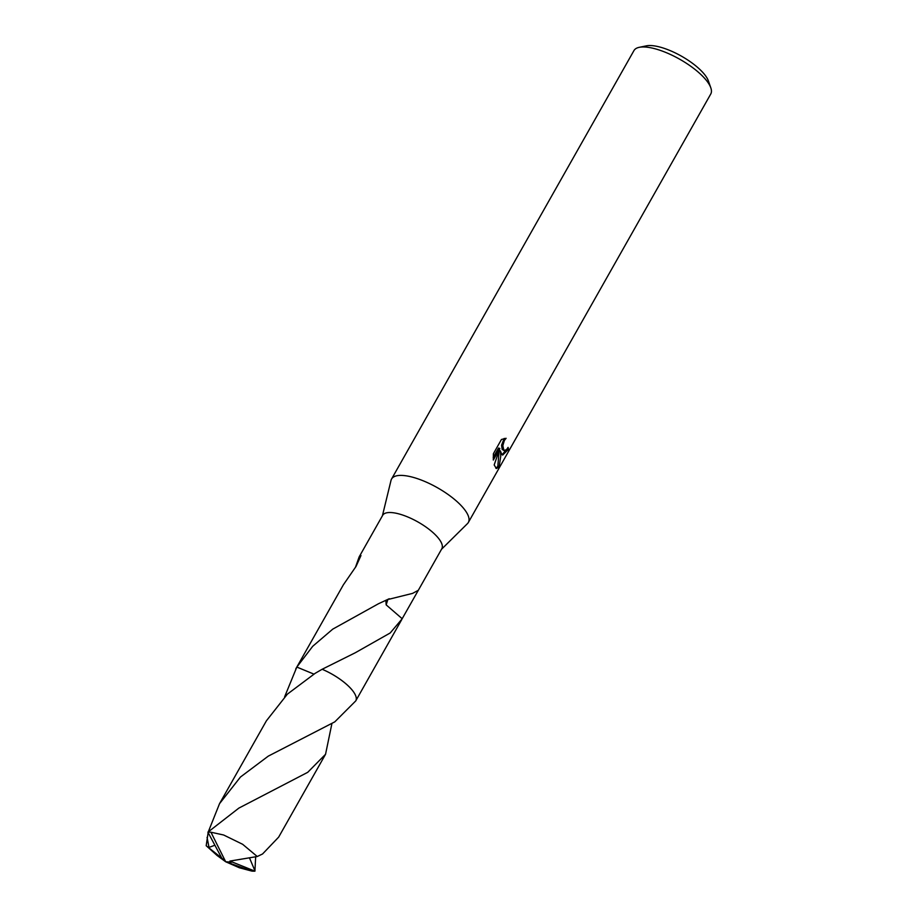 <?xml version="1.0" encoding="UTF-8"?>
<svg xmlns="http://www.w3.org/2000/svg" width="917" height="917" viewBox="0 0 917 917"><rect width="100%" height="100%" fill="white"/><g stroke="black" fill="none" stroke-linecap="round" stroke-linejoin="round"><path stroke-width="1.38" d="M441.535 549.249L467.464 523.618A44.119 15.016 -150.5 0 0 468.346 522.472A44.119 15.016 -150.5 0 0 467.681 514.506A44.119 15.016 -150.5 0 0 428.48 483.11A44.119 15.016 -150.5 0 0 391.559 479.018A44.119 15.016 -150.5 0 0 391.02 480.37L382.412 515.79M313.878 674.098L296.833 667.072L312.72 646.279L332.756 629.131L378.561 603.695L389.255 598.732A33.963 11.566 29.5 0 1 389.702 599.076L412.593 593.379L418.312 590.296L441.811 548.756A33.963 11.566 -150.5 0 0 441.306 542.623A33.963 11.566 -150.5 0 0 411.114 518.449A33.963 11.566 -150.5 0 0 382.687 515.308L359.177 556.848L360.966 555.553L356.037 566.431L343.531 584.576A33.963 11.566 -150.5 0 0 343.394 584.771L296.787 667.129M501.725 454.328L500.43 450.946L500.762 456.036L499.112 467.028L496.384 468.541L494.183 464.953L499.834 448.493L493.312 460.036L493.392 453.72L501.45 439.472L506.115 438.292L504.361 440.469L502.837 445.651L503.892 450.499L506.505 449.674L508.087 447.393A44.119 15.016 29.5 0 1 508.442 449.364L502.665 455.084L501.725 454.328M468.346 522.472L710.744 94.038A44.119 15.016 -150.5 0 0 710.813 87.837A44.119 15.016 -150.5 0 0 710.079 86.072A44.119 15.016 -150.5 0 0 678.099 58.333A44.119 15.016 -150.5 0 0 639.229 47.329A44.119 15.016 -150.5 0 0 633.945 50.595L391.559 479.018M710.813 87.837L708.405 80.948A38.239 13.01 -150.5 0 0 707.775 79.424A38.239 13.01 -150.5 0 0 680.059 55.387A38.239 13.01 -150.5 0 0 646.37 45.85L639.229 47.329M355.246 694.731A33.963 11.566 -150.5 0 0 322.154 669.261L315.127 673.342L287.399 694.123L266.4 720.819L219.53 803.67L240.472 777.02L268.291 756.124L334.785 721.862L355.762 700.886A33.986 11.566 -150.5 0 0 322.142 669.272A33.975 11.566 -150.5 0 1 355.246 694.742A33.963 11.566 -150.5 0 1 355.429 695.132M385.851 600.303L386.16 604.865L402.208 618.734L390.183 632.982L355.28 652.755L322.154 669.261M355.441 567.348L359.177 556.848M502.058 454.694L507.147 448.894A42.641 14.512 -150.5 0 0 507.147 448.872L508.442 449.364M499.192 450.488L500.43 450.946M495.765 468.128L497.793 466.547L499.169 450.545M504.293 450.751L502.172 449.433L501.565 445.192L504.212 438.418M493.186 457.503L498.55 448.023L499.834 448.493M497.793 466.547L499.112 467.028M418.312 590.296L402.173 618.723M386.172 604.865L387.88 599.42L389.702 599.076M238.879 808.095L207.907 832.166L221.742 858.048L225.685 861.774L251.854 871.093A33.963 11.566 -150.5 0 0 254.915 871.15L229.892 861.074L257.253 856.512L262.549 853.979L278.665 837.118L325.546 754.278L307.745 772.309L238.879 808.095M231.508 862.209L225.685 861.774L210.956 832.223A33.963 11.566 -150.5 0 0 207.907 832.166M210.956 832.223L223.656 835.009L242.661 844.305L257.253 856.512M331.897 723.639L325.546 754.278M255.66 856.776L254.915 871.15M251.854 871.093L239.452 867.803L225.685 861.774L217.123 855.515L206.187 845.715L208.136 832.602M214.681 845.325L209.019 847.4L207.059 837.359M208.377 831.627L219.53 803.67M222.029 858.312L206.187 845.715M255.006 870.955L249.458 857.819M284.614 696.863L296.821 667.072L313.866 674.098M296.821 667.072A33.986 11.566 -150.5 0 0 296.604 667.416A33.986 11.566 -150.5 0 0 296.478 667.656M231.531 862.129L225.685 861.774M355.922 700.577L401.738 619.583M295.755 668.929L296.604 667.416"/></g></svg>
